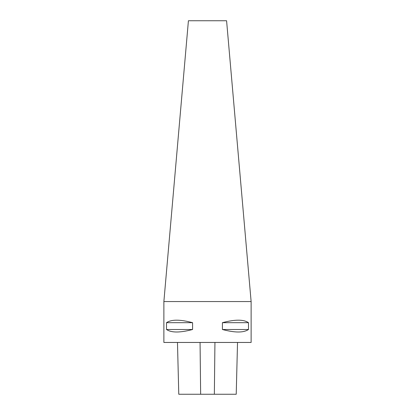 <?xml version="1.0" encoding="UTF-8"?>
<svg xmlns="http://www.w3.org/2000/svg" width="415" height="415" viewBox="0 0 415 415"><rect width="100%" height="100%" fill="white"/><g stroke="black" fill="none" stroke-linecap="round" stroke-linejoin="round"><path stroke-width="0.62" d="M177.475 342.453L178.777 394.25L236.223 394.25L237.525 342.453M248.492 329.5C243.631 332.835 234.937 332.835 222.414 329.5L248.492 329.5L248.492 322.683C243.631 319.348 234.937 319.348 222.414 322.683L248.492 322.683M222.414 329.5L222.414 322.683M192.586 329.5C180.063 332.835 171.369 332.835 166.508 329.5L192.586 329.5L192.586 322.683C180.063 319.348 171.369 319.348 166.508 322.683L192.586 322.683M166.508 329.5L166.508 322.683M163.878 342.453L251.122 342.453L251.122 301.555L163.878 301.555L163.878 342.453M251.122 301.555L226.585 20.75L188.415 20.75L163.878 301.555M200.061 342.453L200.647 394.25M214.939 342.453L214.353 394.25"/></g></svg>
